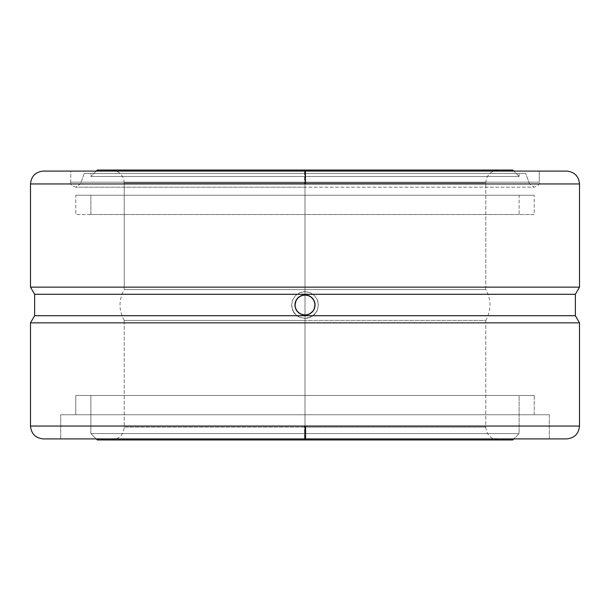 <?xml version="1.0" encoding="UTF-8"?>
<svg xmlns="http://www.w3.org/2000/svg" width="610" height="610" viewBox="0 0 610 610"><rect width="100%" height="100%" fill="white"/><g stroke="black" fill="none" stroke-linecap="round" stroke-linejoin="round"><path stroke-width="0.46" stroke-dasharray="3.05 2.29" d="M124.234 427.122L305 427.122L305 439.97L111.378 439.97L305 439.97L111.378 439.97L305 439.97L305 427.122L124.234 427.122L124.234 320.418L305 320.418L305 318.389L310.154 317.36L314.463 314.47L317.352 310.162L318.389 305.015L317.36 299.853L314.47 295.53L310.162 292.647L305 291.611L305 289.582L485.766 289.582L305 289.582L305 291.611L310.154 292.64L314.47 295.537L317.36 299.846L318.389 305L317.36 310.154L314.463 314.47L310.154 317.36L305 318.389L305 320.418L485.766 320.418L305 320.418L485.766 320.418L485.766 427.122L124.234 427.122L485.766 427.122L485.766 320.418L124.234 320.418L305 320.418L305 318.389L299.868 317.368L305 318.389L307.608 318.13L312.434 316.14L316.132 312.442L317.368 310.132L318.389 305.008L317.375 299.876L314.478 295.537L310.139 292.632L305.008 291.611L299.876 292.625L295.53 295.53L292.625 299.876L291.611 305L292.64 299.846L295.537 295.53L299.846 292.64L305 291.611L310.154 292.64L314.47 295.537L317.36 299.846L318.389 305L317.375 299.884L314.478 295.537L310.132 292.632L305 291.611L299.846 292.64L295.537 295.53L292.647 299.838L291.611 304.985L292.64 310.147L293.875 312.45L295.53 314.47L299.838 317.352L295.522 314.463L292.625 310.116L291.611 304.992L292.632 299.868L295.53 295.53L299.876 292.632L305 291.611L299.876 292.632L295.53 295.53L292.632 299.868L291.611 304.992L292.625 310.116L295.522 314.463L299.868 317.368L305 318.389L299.861 317.368L295.522 314.463L293.867 312.434L291.862 307.608L291.611 305L292.625 299.876L295.53 295.53L299.876 292.625L302.385 291.87L305.008 291.611L310.139 292.632L314.478 295.537L317.375 299.876L318.138 302.392L318.389 305L317.375 310.124L314.47 314.47L312.442 316.132L310.124 317.375L304.992 318.389L310.154 317.36L314.463 314.47L317.352 310.162L318.389 305.015L317.36 299.853L314.47 295.53L310.162 292.647L305 291.611L310.132 292.632L314.478 295.537L317.375 299.884L318.389 305.008L317.368 310.132L314.47 314.47L310.124 317.368L305 318.389L310.124 317.375L314.47 314.47L317.375 310.124L318.389 305L317.36 310.154L314.463 314.47L312.457 316.117L307.654 318.123L305 318.389L299.846 317.36L304.992 318.389L305 320.418L124.234 320.418L124.234 427.122C123.464 434.922 119.179 439.2 111.378 439.97L112.309 439.97L111.378 439.97M305 170.03L305 182.878L124.234 182.878L305 182.878L305 170.03L97.303 170.03L512.697 170.03L111.378 170.03L498.622 170.03L305 170.03L498.622 170.03L305 170.03L498.622 170.03L305 170.03L305 182.878L485.766 182.878L485.766 289.582L124.234 289.582L124.234 182.878L485.766 182.878L305 182.878L305 170.03L305 439.97L498.622 439.97L305 439.97L498.622 439.97L305 439.97L305 427.122L485.766 427.122L305 427.122L305 439.97L97.303 439.97L305 439.97M565.417 438.903L43.356 438.903L304.428 438.903L304.405 426.047L579.5 426.047L304.405 426.047L304.428 438.903L566.644 438.903L305.572 438.903M529.495 183.884L305 183.884L305 187.194L305 182.169L539.248 182.169L305 182.169L305 187.194L305 183.884L529.495 183.884L525.713 173.514L84.287 173.514L80.505 183.884L529.495 183.884L80.505 183.884L305 183.884L305 187.194L305 183.884L80.505 183.884L84.287 173.514L525.713 173.514L529.495 183.884L534.223 187.194L305 187.194L305 182.169L70.752 182.169L70.752 171.097L539.248 171.097L539.248 182.169L305 182.169L539.248 182.169L539.248 171.097L304.611 171.097L304.596 183.953L579.5 183.953L304.596 183.953L304.611 171.097L43.356 171.097L305 171.097L43.356 171.097M305.389 171.097L566.644 171.097L70.752 171.097L539.248 171.097L70.752 171.097L70.752 182.169L305 182.169L305 187.194L534.223 187.194C538.401 185.608 540.079 183.93 539.248 182.169M566.644 171.097L305 171.097L305 438.903L281.05 438.903L549.313 438.903L549.313 414.754L305 414.754L534.223 414.754L534.223 395.471L305 395.471L519.125 395.471L519.125 433.55L513.772 438.903L519.125 433.55L90.875 433.55L96.227 438.903L90.875 433.55L519.125 433.55L90.875 433.55L90.875 395.471L90.875 433.55L519.125 433.55L519.125 395.471L75.777 395.471L534.223 395.471L534.223 414.754L75.777 414.754L75.777 395.471L75.777 414.754L534.223 414.754L60.687 414.754L549.313 414.754L549.313 438.903L60.687 438.903L60.687 414.754L60.687 438.903L549.313 438.903L43.356 438.903M519.125 176.45L513.772 171.097L519.125 176.45L90.875 176.45L519.125 176.45L519.125 173.514L519.125 176.45L90.875 176.45L90.875 173.514L519.125 173.514L84.287 173.514L519.125 173.514L90.875 173.514L90.875 176.45L519.125 176.45M96.227 171.097L90.875 176.45L96.227 171.097M298.58 312.724L301.157 314.28L305 315.042A10.042 10.042 0 0 1 294.958 305A10.042 10.042 0 0 1 305 294.958L301.149 295.72L297.893 297.901L295.72 301.165L294.958 305.008L295.72 308.843L297.901 312.099L301.157 314.28L306.029 314.989M304.977 315.042L308.843 314.28L310.581 313.349L313.349 310.581L314.851 306.96L315.042 305L314.851 303.04L313.349 299.418A10.042 10.042 0 0 0 313.342 299.411M310.589 296.658A10.042 10.042 0 0 0 310.574 296.643L308.843 295.72A10.042 10.042 0 0 0 308.835 295.72L303.971 295.011M305.023 294.958L303.04 295.148L299.418 296.651L296.651 299.418L295.72 301.157A10.042 10.042 0 0 0 295.72 301.172M307.958 314.6L306.96 314.851A10.042 10.042 0 0 0 306.967 314.851L308.851 314.28L312.106 312.099L314.28 308.835L315.042 304.992L314.28 301.157L312.099 297.901L313.349 299.418L310.581 296.651L308.843 295.72L305 294.958A10.042 10.042 0 0 1 315.042 305A10.042 10.042 0 0 1 305 315.042L308.851 314.28L312.106 312.099L314.28 308.835L314.851 306.96L314.851 303.04L313.349 299.418L312.099 297.901L308.843 295.72L305 294.958L301.149 295.72L297.893 297.901L296.651 299.418L295.148 303.04L294.958 305A10.042 10.042 0 0 0 294.958 305L295.72 308.843L297.909 312.114M30.5 183.953L304.596 183.953L30.5 183.953M303.04 295.148L302.041 295.4M301.157 295.72L298.595 297.261M297.893 297.901L296.125 300.303M295.148 303.04L295.377 302.125M312.106 312.099L313.875 309.697M314.28 308.843L314.623 307.875M295.148 306.96L295.72 308.843A10.042 10.042 0 0 1 294.958 305L295.72 308.843L296.651 310.581L299.418 313.349L303.04 314.851L306.967 314.844M308.843 314.28L310.581 313.349M312.099 297.901L310.581 296.651L312.099 297.901M579.5 287.142L30.5 287.142L579.5 287.142M301.149 314.28A10.042 10.042 0 0 0 301.165 314.28L303.04 314.851A10.042 10.042 0 0 1 303.033 314.851M575.375 294.287L34.625 294.287L575.375 294.287M575.375 315.713L34.625 315.713L575.375 315.713M308.843 295.72L306.96 295.148M314.851 303.04L314.28 301.157M314.851 306.96L315.042 304.992M296.651 310.581L299.426 313.349M305 182.169L70.752 182.169L305 182.169M579.5 322.858L30.5 322.858L579.5 322.858M304.405 426.047L30.5 426.047L304.405 426.047M525.713 173.514L326.632 173.514L525.713 173.514M281.05 438.903L61.862 438.903L281.05 438.903M549.313 414.754L60.687 414.754L549.313 414.754M305 414.754L76.883 414.754L305 414.754M534.223 395.471L75.777 395.471L534.223 395.471M295.522 314.463L299.861 317.368L297.543 316.125L293.875 312.457L292.64 310.154L291.611 305L292.625 310.124L295.522 314.463M485.766 289.582L485.766 182.878L124.234 182.878L124.234 289.582L485.766 289.582C491.386 299.861 491.386 310.139 485.766 320.418M519.125 395.471L90.875 395.471L519.125 395.471M305 318.389L299.846 317.36L295.53 314.463L292.64 310.154L291.611 305L292.64 299.846L295.537 295.53L299.846 292.64L305 291.611L305 289.582L124.234 289.582L305 289.582L305 291.611L299.846 292.64L295.537 295.53L292.647 299.838L291.611 304.985L292.64 310.147L295.53 314.47L299.838 317.352L305 318.389M519.125 214.529L90.875 214.529L90.875 195.246L519.125 195.246L519.125 214.529L75.777 214.529L534.223 214.529L534.223 195.246L75.777 195.246L75.777 214.529L75.777 195.246L534.223 195.246L534.223 214.529L75.777 214.529L519.125 214.529L519.125 195.246L305 195.246L534.223 195.246L90.875 195.246L519.125 195.246L90.875 195.246L90.875 214.529L519.125 214.529M75.777 195.246L282.529 195.246L75.777 195.246M534.223 214.529L327.471 214.529L534.223 214.529M305 195.246L305 171.097M124.234 182.878C123.464 175.078 119.179 170.8 111.378 170.03M70.752 182.169C69.921 183.93 71.599 185.608 75.777 187.194L305 187.194L75.777 187.194L80.505 183.884M485.766 182.878C486.536 175.078 490.821 170.8 498.622 170.03M124.234 320.418C118.614 310.139 118.614 299.861 124.234 289.582M485.766 427.122C486.536 434.922 490.821 439.2 498.622 439.97"/><path stroke-width="0.91" d="M579.5 426.047L579.5 322.858L575.375 315.713L575.375 294.287L579.5 287.142L579.5 183.953L30.5 183.953L30.5 287.142L579.5 287.142L579.5 183.953L30.5 183.953L30.5 287.142L34.625 294.287L575.375 294.287L579.5 287.142L30.5 287.142L34.625 294.287L34.625 315.713L575.375 315.713L575.375 294.287L34.625 294.287L34.625 315.713L30.5 322.858L579.5 322.858L575.375 315.713L34.625 315.713L30.5 322.858L30.5 426.047L305.595 426.047L305.572 438.903L305 438.903L566.644 438.903L305.572 438.903L305.595 426.047L579.5 426.047L579.5 322.858L30.5 322.858L30.5 426.047L579.5 426.047C578.73 433.847 574.445 438.132 566.644 438.903M305.404 183.953L305.389 171.097L566.644 171.097L305 171.097L305.389 171.097L305.404 183.953M96.227 438.903L97.303 439.97L512.697 439.97L513.772 438.903L512.697 439.97L97.303 439.97L96.227 438.903M513.772 171.097L512.697 170.03L97.303 170.03L96.227 171.097L97.303 170.03L512.697 170.03L513.772 171.097M314.851 303.033L314.851 306.952L313.349 310.581L310.581 313.349L306.967 314.851L303.033 314.851L299.418 313.349L296.651 310.581L295.148 306.967L295.148 303.048L296.651 299.418L299.418 296.651L303.033 295.148L306.967 295.148L310.581 296.651L313.349 299.418L314.851 303.033M306.967 314.851A10.042 10.042 0 0 0 313.357 299.426L314.28 301.157L315.042 305L314.851 303.04M313.342 299.411A10.042 10.042 0 0 0 310.589 296.658M308.843 295.72L310.581 296.651A10.042 10.042 0 0 0 295.728 301.149L297.893 297.901L301.149 295.728L304.992 294.958L308.843 295.72L312.099 297.901L314.28 301.157M295.72 301.172A10.042 10.042 0 0 0 294.958 304.985L296.125 300.303M304.611 171.097L566.644 171.097C574.445 171.868 578.73 176.153 579.5 183.953M306.96 295.148L304.992 294.958M303.971 295.011L303.04 295.148M302.041 295.4L301.149 295.72M298.595 297.261L297.893 297.901M295.377 302.125L295.148 303.048M299.418 313.349L301.157 314.28L297.901 312.099L295.72 308.843L294.958 305L295.148 306.967M306.029 314.989L306.96 314.851A10.042 10.042 0 0 1 303.04 314.851L305 315.042L301.157 314.28A10.042 10.042 0 0 1 295.72 308.843L296.651 310.581M297.909 312.114L298.58 312.724M305 315.042L307.958 314.6M310.581 313.349L312.099 312.099L308.851 314.272M313.875 309.697L312.106 312.099M314.623 307.875L314.851 306.96M30.5 183.953C31.27 176.153 35.555 171.868 43.356 171.097L305 171.097M301.165 314.28A10.042 10.042 0 0 0 303.033 314.851M315.042 305L314.28 308.843M30.5 426.047C31.27 433.847 35.555 438.132 43.356 438.903L304.428 438.903M305 438.903L565.417 438.903"/></g></svg>
